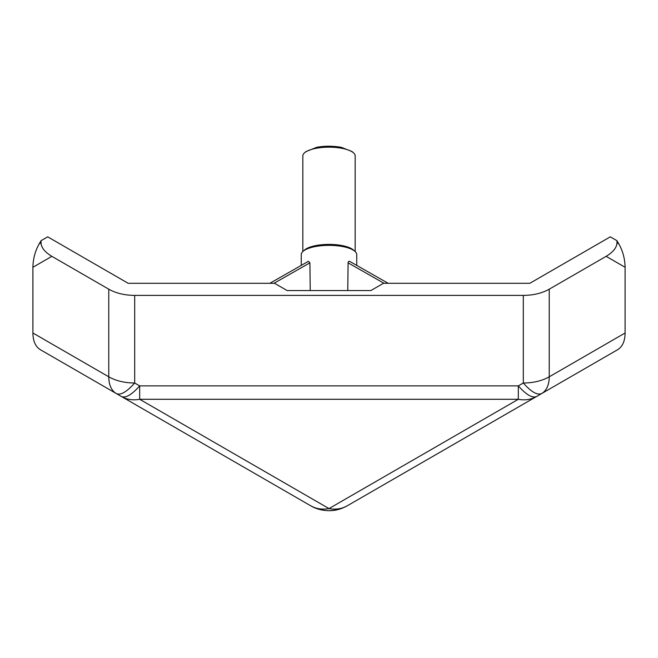 <?xml version="1.0" encoding="UTF-8"?>
<svg xmlns="http://www.w3.org/2000/svg" width="658" height="658" viewBox="0 0 658 658"><rect width="100%" height="100%" fill="white"/><g stroke="black" fill="none" stroke-linecap="round" stroke-linejoin="round"><path stroke-width="0.99" d="M625.1 267.28L625.1 333.006L549.224 376.812A36.642 21.155 60 0 1 541.633 393.583C537.216 395.384 531.113 391.864 523.316 383.005L523.316 295.393L134.684 295.393C124.625 295.31 115.989 293.246 108.776 289.191L51.859 256.332C44.843 252.121 41.224 247.605 41.026 242.786L41.043 240.688L47.705 236.839L128.178 283.302L274.559 283.302L287.127 290.556L370.873 290.556L383.441 283.302L529.822 283.302L610.295 236.839L616.957 240.688L618.783 243.83C622.789 250.846 624.894 258.66 625.1 267.28L606.141 256.332L549.224 289.191C542.011 293.246 533.375 295.31 523.316 295.393M134.684 295.393L134.684 383.005C126.698 391.962 120.595 395.483 116.367 393.583L310.683 505.772C315.939 508.905 322.042 510.542 329 510.682C335.078 510.805 341.181 509.169 347.317 505.772L536.64 396.47A36.642 29.914 -120 0 1 518.323 399.283L518.323 385.892L139.677 385.892L139.677 399.283C132.875 400.516 126.772 399.579 121.36 396.47L310.683 505.772C322.897 512.286 335.103 512.286 347.317 505.772L423.053 462.048M234.947 462.048L310.683 505.772C316.087 508.881 322.198 509.818 329 508.585A36.642 29.914 60 0 0 347.317 505.772L617.508 349.776C622.468 346.75 625.001 341.157 625.1 333.006M121.36 396.47L116.367 393.583A36.642 21.155 -60 0 1 108.776 376.812A36.642 21.155 0 0 0 134.684 383.005L139.677 385.892C131.69 394.849 125.588 398.37 121.36 396.47L40.492 349.776C35.532 346.741 33.007 341.148 32.9 333.006L32.9 267.28C33.106 258.66 35.211 250.846 39.217 243.83L41.043 240.688M310.708 505.788A36.642 21.155 -60 0 1 310.683 505.772C322.7 512.286 334.906 512.286 347.317 505.772L536.64 396.47C532.412 398.37 526.31 394.849 518.323 385.892L523.316 383.005A36.642 21.155 0 0 0 549.224 376.812L549.224 289.191M616.957 240.688L616.974 242.786C616.776 247.605 613.157 252.121 606.141 256.332M354.95 251.331A27.743 9.245 180 0 0 342.867 246.594A27.743 9.245 180 0 0 315.133 246.594A27.743 9.245 180 0 0 303.05 251.331L304.522 250.04A26.172 8.727 180 0 1 315.914 245.566A26.172 8.727 180 0 1 342.086 245.566A26.172 8.727 180 0 1 353.478 250.04L354.95 251.331A27.743 9.245 180 0 1 356.743 254.605L356.743 265.396M303.05 251.331A27.743 9.245 180 0 0 301.257 254.605L301.257 265.396M384.017 283.302L348.09 262.83L348.551 261.432L349.595 261.325L388.162 283.302L349.595 261.325M308.405 261.325L269.838 283.302L308.405 261.325L309.91 262.83L273.983 283.302M310.239 290.556L309.91 262.83M348.09 262.83L347.761 290.556M352.17 151.661L353.478 152.821A26.172 8.727 180 0 1 355.172 155.905L355.172 251.537M353.478 152.821A26.172 8.727 180 0 0 342.086 148.346A26.172 8.727 180 0 0 304.522 152.821A26.172 8.727 180 0 0 302.828 155.905L302.828 251.537M352.014 151.521L341.305 147.318C332.619 145.862 324.419 145.862 316.695 147.318L305.863 151.636M518.323 399.283L329 508.585L139.677 399.283L518.323 399.283M108.776 289.191L108.776 376.812L32.9 333.006M41.026 242.786L39.217 243.83M32.9 267.28L51.859 256.332M618.783 243.83L616.974 242.786M305.986 151.521L304.522 152.821"/></g></svg>

